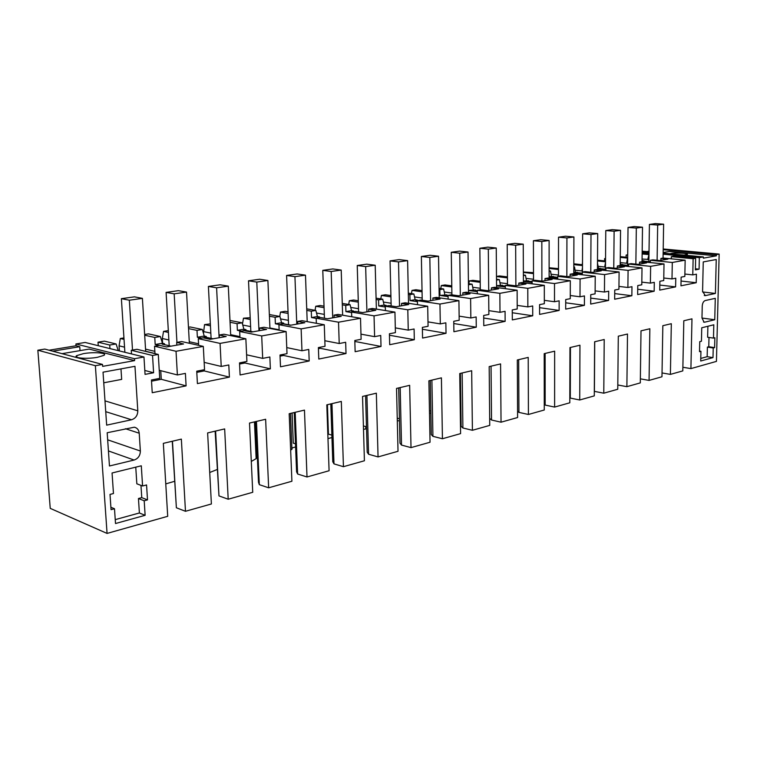 <?xml version="1.0" encoding="UTF-8"?>
<svg xmlns="http://www.w3.org/2000/svg" width="757" height="757" viewBox="0 0 757 757"><rect width="100%" height="100%" fill="white"/><g stroke="black" fill="none" stroke-linecap="round" stroke-linejoin="round"><path stroke-width="1.14" d="M107.068 533.42L95.373 365.707L37.85 350.217L50.236 508.363L107.068 533.42L167.713 516.302L163.332 443.356L181.349 439.117L185.474 511.287L211.392 503.973L207.626 432.928L224.659 428.916L228.198 499.223L252.734 492.296L249.507 423.059L265.631 419.264L268.65 487.801L291.909 481.244L289.183 413.719L304.465 410.114L307.011 476.976L329.087 470.74L326.806 404.853L341.322 401.437L343.432 466.69L364.41 460.767L362.546 396.431L376.343 393.186L378.055 456.916L398.021 451.286L396.536 388.426L409.66 385.332L411.013 447.614L430.042 442.239L428.888 380.809L441.407 377.857L442.429 438.748L460.587 433.619L459.745 373.542L471.677 370.731L472.406 430.288L489.741 425.387L489.183 366.606L500.585 363.918L501.039 422.198L517.608 417.523L517.315 359.982L528.216 357.408L528.414 414.476L544.274 410.001L544.207 353.642L554.644 351.182L554.616 407.077L569.803 402.79L569.964 347.577L579.957 345.22L579.72 399.989L594.283 395.883L594.633 341.767L604.218 339.505L603.783 393.195L617.759 389.249L618.299 336.193L627.496 334.026L626.881 386.676L640.299 382.891L641.009 330.837L649.847 328.765L649.071 380.411L661.968 376.768L662.829 325.699L671.317 323.703L670.399 374.393L682.805 370.892L683.808 320.76L691.974 318.839L690.914 368.602L716.444 361.392L719.15 254.087L716.368 254.589L663.198 249.706M642.182 251.182L649.014 251.797M649.023 251.248L646.904 251.598M37.85 350.217L44.777 349.081L102.498 364.429L102.63 366.369L134.604 360.606L134.481 358.704L143.972 357.011L145.051 374.374L153.595 372.756L152.545 355.478L158.298 354.446L159.727 378.377L151.457 379.986L152.233 392.722L186.099 385.871L185.399 373.39L177.384 374.952L159.244 370.287M52.725 351.191L79.75 346.706L76.041 345.769L49.063 350.217M76.041 345.769L75.908 343.971L85.163 342.457L143.972 357.011M460.843 405.714L460.19 405.752M430.875 413.114L429.503 413.152M399.469 420.797L397.302 420.797M366.53 428.774L363.502 429.361M331.954 437.546L327.97 438.577M295.608 446.971L292.533 447.775L290.66 450.462M257.342 456.897L256.14 458.647L251.296 461.448M217.136 469.529L209.727 472.5M174.621 481.301L165.764 483.893M690.914 368.602L682.871 367.259M177.384 374.952L176.031 351.276L203.311 346.394L204.551 369.671L196.735 371.195L197.407 383.591L229.399 377.118L228.803 364.969L221.224 366.435L220.06 343.394L245.855 338.776L246.914 361.449L239.515 362.887L240.092 374.952L270.363 368.829L269.861 356.992L262.688 358.383L261.704 335.947L286.118 331.575L287.007 353.661L280.005 355.024L280.497 366.785L309.187 360.985L308.761 349.441L301.967 350.765L301.135 328.888L324.28 324.744L325.027 346.28L318.385 347.577L318.792 359.045L346.015 353.538L345.665 342.278L339.212 343.527L338.53 322.198L360.512 318.262L361.117 339.278L354.806 340.499L355.137 351.693L381.017 346.46L380.733 335.465L374.601 336.657L374.043 315.839L394.936 312.102L395.419 332.616L389.42 333.78L389.694 344.7L414.316 339.723L414.088 328.992L408.25 330.128L407.805 309.802L427.696 306.244L428.074 326.276L422.359 327.384L422.567 338.057L446.024 333.317L445.854 322.823L440.3 323.901L439.959 304.049L458.912 300.652L459.187 320.239L453.746 321.29L453.897 331.717L476.267 327.194L476.153 316.946L470.845 317.978L470.608 298.561L488.691 295.325L488.871 314.477L483.676 315.48L483.78 325.68L505.137 321.356L505.07 311.326L499.998 312.31L499.857 293.328L517.126 290.234L517.22 308.97L512.252 309.935L512.319 319.908L532.729 315.783L532.701 305.96L527.856 306.907L527.79 288.332L544.311 285.37L544.33 303.708L539.58 304.626L539.59 314.392L559.13 310.446L559.139 300.832L554.503 301.731L554.512 283.553L570.314 280.724L570.267 298.674L565.716 299.554L565.697 309.111L584.404 305.336L584.451 295.921L580.004 296.782L580.08 278.973L595.229 276.267L595.106 293.848L590.753 294.691L590.697 304.059L608.619 300.434L608.704 291.208L604.446 292.032L604.588 274.592L619.103 271.99L618.923 289.221L614.75 290.035L614.656 299.214L631.858 295.732L631.972 286.695L627.884 287.48L628.083 270.381L642.012 267.893L641.785 284.783L637.773 285.569L637.649 294.558L654.171 291.227L654.303 282.352L650.386 283.118L650.632 266.35L664.012 263.956L663.738 280.525L659.877 281.273L659.735 290.101L675.604 286.884L675.774 278.188L671.998 278.917L672.301 262.471L685.161 260.171L684.83 276.428L681.13 277.147L680.959 285.805L696.222 282.721L696.412 274.185L692.778 274.886L684.877 274.043M95.373 365.707L102.498 364.429M692.778 274.886L693.128 258.743L695.645 258.298L695.39 269.88L699.089 269.17L699.345 257.635L703.367 256.916L703.338 258.165L716.34 255.828L716.368 254.589M145.126 515.309L144.199 500.774L147.501 499.885L146.565 484.953L142.581 485.985L141.294 465.792L112.064 472.993L113.465 493.526L110.011 494.416L111.052 509.669L114.496 508.751L115.509 523.532L145.126 515.309L139.383 512.981L115.244 519.624M714.608 347.624L713.226 347.993L712.99 357.607L700.708 361.013L700.935 351.295L699.515 351.674L699.742 341.662L701.446 341.227L701.748 327.772L713.804 324.8L713.473 338.105L714.854 337.745L714.608 347.624L708.77 346.734L708.997 337.452M704.691 322.179L714.75 319.747L715.28 298.334L705.193 300.567C703.471 301.239 702.487 303.093 702.241 306.131L701.976 317.949L704.105 322.217L704.691 322.179L703.527 322.018M137.802 410.814L134.964 366.312L103.028 372.179L106.661 425.141L131.51 419.766C135.588 418.422 137.689 415.442 137.802 410.814L104.996 400.869M134.112 460.038C138.162 458.6 140.244 455.6 140.357 451.021L139.222 433.212C138.853 429.91 137.235 427.904 134.349 427.203L107.182 432.739L109.462 465.99L134.112 460.038L108.431 450.935M705.306 295.627L715.403 293.451L716.245 259.528L703.253 261.922L702.581 291.294L705.306 295.627L704.265 295.504M699.345 257.635L663.123 254.201M649.004 252.857L642.163 252.213M699.089 269.17L695.418 268.801M703.367 256.916L663.141 253.131M716.34 255.828L669.339 251.475L663.151 252.516M663.208 248.977L719.15 254.087M79.75 346.706L80.034 350.633M134.604 360.606L89.165 349.091L62.017 353.661M134.481 358.704L75.908 343.971M365.754 426.57L365.82 428.755M256.822 457.039L256.623 452.714M672.301 262.471L650.358 260.285L652.78 259.869L659.792 260.559L667.911 259.14L660.908 258.459L663.293 258.042L685.161 260.171M650.358 260.285L650.32 262.565M671.998 278.917L663.775 278.008M675.604 286.884L659.82 285.067M664.012 263.956L642.031 261.733L642.504 227.204L634.224 226.561L628.026 227.431L636.325 228.084L642.504 227.204M628.556 265.442L622.661 264.827M650.632 266.35L628.575 264.061L631.101 263.625L638.151 264.354L646.582 262.878L639.551 262.159L642.031 261.733M628.575 264.061L628.547 266.473M650.386 283.118L641.822 282.134M654.171 291.227L637.725 289.25M642.012 267.893L619.907 265.565L617.333 266.01L617.315 267.997M605.903 269.255L600.509 268.669M628.083 270.381L605.912 267.987L608.543 267.533L615.621 268.3L624.402 266.757L617.333 266.01M605.912 267.987L605.893 270.542M627.884 287.48L618.952 286.42M631.858 295.732L614.712 293.593M619.103 271.99L596.894 269.558L594.217 270.022L594.198 272.047M582.313 273.22L577.477 272.671M604.588 274.592L582.322 272.085L585.057 271.602L592.173 272.406L601.313 270.798L594.217 270.022M582.322 272.085L582.303 274.782M604.446 292.032L595.125 290.877M608.619 300.434L590.725 298.107M595.229 276.267L572.926 273.712L570.125 274.195L570.125 276.267M557.729 277.336L553.509 276.835M580.08 278.973L557.729 276.343L560.587 275.851L567.722 276.683L577.26 275.018L570.125 274.195M557.729 276.343L557.729 279.219M580.004 296.782L570.276 295.514M584.404 305.336L565.706 302.8M570.314 280.724L547.936 278.046L545.021 278.548L545.021 280.658M532.086 281.623L528.528 281.178M554.512 283.553L532.086 280.79L535.067 280.279L542.22 281.15L552.165 279.409L545.021 278.548M532.086 280.79L532.095 283.847M554.503 301.731L544.321 300.349M559.13 310.446L539.58 307.673M544.311 285.37L521.857 282.56L518.81 283.09L518.829 285.247M505.316 286.07L502.487 285.711M527.79 288.332L505.307 285.436L508.42 284.897L515.602 285.815L525.983 283.998L518.81 283.09M505.307 285.436L505.335 288.691M527.856 306.907L517.211 305.393M532.729 315.783L512.271 312.745M517.126 290.234L494.624 287.282L491.444 287.84L491.463 290.035M477.336 290.707L475.32 290.433M499.857 293.328L477.326 290.281L480.581 289.723L487.773 290.688L498.636 288.786L491.444 287.84M477.326 290.281L477.374 293.763M499.998 312.31L488.842 310.644M505.137 321.356L483.704 318.025M488.691 295.325L466.161 292.221L462.83 292.798L462.868 295.05M448.068 295.533L445.353 295.145L446.923 294.87L446.933 295.372M470.608 298.561L448.068 295.362L451.465 294.766L458.666 295.788L470.031 293.792L462.83 292.798M448.068 295.362L448.125 299.091M470.845 317.978L459.13 316.142M476.267 327.194L453.774 323.532M458.912 300.652L436.373 297.387L432.89 297.993L432.928 300.292M417.76 300.614L415.593 300.292L417.249 300.009L417.258 300.538M439.959 304.049L417.419 300.671L420.987 300.056L428.178 301.125L440.082 299.034L432.89 297.993M417.419 300.671L417.504 304.683M440.3 323.901L427.989 321.876M446.024 333.317L422.397 329.257M427.696 306.244L405.165 302.791L401.522 303.425L401.57 305.781M386.609 306.017L384.452 305.677L386.184 305.374L386.193 305.951M407.805 309.802L385.304 306.244L389.041 305.591L396.223 306.717L408.704 304.532L401.522 303.425M385.304 306.244L385.408 310.559M408.25 330.128L395.315 327.876M414.316 339.723L389.458 335.228M394.936 312.102L372.444 308.468L368.621 309.13L368.687 311.543M353.973 311.666L351.825 311.316L353.633 311.004L353.651 311.619M374.043 315.839L351.589 312.083L355.516 311.401L362.679 312.594L375.784 310.294L368.621 309.13M351.589 312.083L351.731 316.757M374.601 336.657L360.966 334.149M381.017 346.46L355.128 341.502L355.099 340.442M360.512 318.262L338.095 314.42L334.074 315.12L334.149 317.59M319.738 317.609L317.599 317.23L319.492 316.899L319.52 317.571M338.53 322.198L316.18 318.224L320.306 317.505L327.431 318.763L341.208 316.35L334.074 315.12M316.18 318.224L316.36 323.305L307.2 321.621L305.478 275.151L297.123 273.968L286.591 275.444L294.937 276.655L305.478 275.151M339.212 343.527L324.838 340.716M346.015 353.538L320.239 348.305L320.202 347.217M318.423 348.665L320.239 348.305M324.28 324.744L301.986 320.684L297.747 321.422L297.851 323.949M290.858 325.169L281.651 323.438L283.648 323.097L283.676 323.826M301.135 328.888L278.926 324.687L283.269 323.93L290.347 325.264L304.853 322.719L297.747 321.422M278.926 324.687L279.153 330.222M301.967 350.765L286.761 347.595M309.187 360.985L283.553 355.459L283.506 354.342M280.052 356.14L283.553 355.459M286.118 331.575L263.975 327.27L259.519 328.046L259.632 330.639M252.989 331.803L243.849 329.976L245.949 329.617L245.987 330.402M261.704 335.947L239.676 331.49L244.256 330.695L251.277 332.105L266.568 329.427L259.519 328.046M239.676 331.49L239.969 337.556M262.688 358.383L246.602 354.806M270.363 368.829L244.937 362.982L244.89 361.846M239.572 364.032L244.937 362.982M245.855 338.776L223.921 334.216L219.218 335.039L219.35 337.698M213.095 338.786L204.059 336.856L206.273 336.468L206.32 337.338M220.06 343.394L198.287 338.663L203.113 337.83L210.058 339.325L226.192 336.496L219.218 335.039M198.287 338.663L198.646 345.343M221.224 366.435L204.163 362.366M229.399 377.118L204.239 370.921L204.172 369.747M196.792 372.368L204.239 370.921M203.311 346.394L181.642 341.549L176.674 342.41L176.835 345.145M171.025 346.157L162.102 344.104L164.439 343.706L164.496 344.653M176.031 351.276L154.551 346.242L159.661 345.362L166.512 346.952L183.563 343.962L176.674 342.41M154.551 346.242L154.996 353.51L145.675 351.267M186.099 385.871L161.269 379.295L160.758 370.675M151.523 381.187L161.269 379.295M158.298 354.446L136.96 349.299L131.254 350.283L131.491 353.926M152.545 355.478L131.254 350.283M109.954 348.599L109.718 345.031L98.022 342.183L98.268 345.703M153.595 372.756L144.805 370.457M97.445 357.304C86.941 359.263 72.483 358.042 76.788 355.601L83.393 353.651C93.821 351.759 108.043 352.932 103.879 355.383L97.445 357.304M185.474 511.287L176.372 507.767L172.473 441.208M172.274 441.255L176.372 507.767M228.198 499.223L218.972 495.901L215.613 431.045M215.139 431.159L218.972 495.901M268.65 487.801L259.329 484.669L256.453 421.422M255.734 421.592L258.506 482.332L259.329 484.669M307.011 476.976L297.615 474.005L295.183 412.3M294.236 412.527L296.583 471.791L297.615 474.005M343.432 466.69L333.988 463.88L331.954 403.642M330.809 403.907L332.777 461.779L333.988 463.88M378.055 456.916L368.574 454.247L366.908 395.409M365.584 395.722L367.202 452.251L368.574 454.247M411.013 447.614L401.513 445.078L400.179 387.565M398.702 387.915L399.999 443.176L401.513 445.078M442.429 438.748L432.919 436.335L431.897 380.099M430.269 380.478L431.272 434.527L432.919 436.335M472.406 430.288L462.896 427.989L462.149 372.974M460.388 373.39L461.127 426.267L462.896 427.989M501.039 422.198L491.539 420.012L491.047 366.17M489.675 418.375L491.539 420.012M528.414 414.476L518.933 412.385L518.668 359.66M517.58 411.306L518.933 412.385M554.616 407.077L545.163 405.08L545.116 353.434M544.264 404.427L545.163 405.08M579.72 399.989L570.295 398.087L570.447 347.463M569.822 397.766L570.295 398.087M603.783 393.195L594.406 391.369L594.728 341.748M626.881 386.676L617.807 384.982M649.071 380.411L640.356 378.841M670.399 374.393L662.034 372.946M669.954 253.765L671.09 253.5C675.944 252.573 689.05 253.311 687.318 254.418L684.129 255.1M695.645 258.298L673.844 256.216L671.308 256.651L671.27 258.818M648.986 253.841L642.154 253.188M693.128 258.743L671.308 256.651M696.222 282.721L681.054 281.036M650.329 261.761L643.961 261.127M142.581 485.985L136.837 483.808L135.758 467.154M147.501 499.885L141.758 497.642L140.972 485.369M144.199 500.774L138.455 498.522L141.758 497.642M138.455 498.522L139.383 512.981M114.496 508.751L110.891 507.256M707.89 326.258L707.625 337.253L713.473 338.105M713.226 347.993L707.388 347.103L708.77 346.734M707.388 347.103L707.161 356.679L700.764 358.44M712.99 357.607L707.161 356.679M700.935 351.295L699.525 351.078M714.75 319.747L701.976 318.044M103.756 382.796L121.669 379.389L120.978 368.877M715.403 293.451L702.591 291.956M98.022 342.183L104.371 341.133L116.105 343.962L118.253 350.642M119.398 350.926L119.067 345.835L120.306 338.511L123.94 337.906M144.634 334.49L148.448 333.865L160.38 336.524L162.443 343.243L164.439 343.706M162.613 343.281L162.329 338.502L163.54 331.377L168.319 330.591M188.465 327.261L190.225 326.977L202.327 329.484L204.248 336.042L206.273 336.468M203.463 333.345L204.541 324.611L210.342 323.882M242.477 324.091L243.48 318.186L250.207 317.713M279.759 316.435L280.497 312.083L285.171 311.307L288.048 311.818M315.063 310.285L315.745 306.263L320.202 305.525L324.024 306.169M348.703 304.456L349.337 300.718L353.585 300.018L358.269 300.756M380.809 298.911L381.396 295.429L385.455 294.766L390.896 295.571M411.467 293.621L412.016 290.385L415.896 289.742L422.037 290.612M440.782 288.578L441.303 285.55L445.012 284.935L451.778 285.843M468.838 283.771L469.321 280.923L472.879 280.336L480.212 281.282M496.488 276.447L499.582 275.936L507.427 276.892M523.371 272.009L533.496 272.681M549.128 267.76L558.496 268.631M582.493 262.329L582.228 264.704M605.543 258.705L604.606 258.61L604.588 260.891M604.606 258.61L605.553 258.449M627.704 255.213L626.124 255.052L626.105 257.219M626.124 255.052L627.704 254.797M627.676 257.371L620.276 256.642M660.908 258.459L660.88 260.37M650.32 262.424L642.04 261.581M620.333 262.594L627.61 263.351M620.267 257.38L627.506 258.099L626.626 263.247L627.61 263.076M620.191 264.354L622.661 264.496M628.556 266.133L620.182 265.253M639.551 262.159L639.523 264.108M605.524 260.985L597.519 260.162M598.153 266.322L605.477 267.107M605.515 262.272L604.711 267.022L605.477 266.89M597.462 268.271L600.519 268.328M605.903 269.994L597.453 269.066M582.483 264.732L573.815 263.805M575.074 270.183L582.455 271.006M582.474 267.704L581.915 270.949L582.455 270.855M573.787 272.35L577.477 272.302M582.313 273.996L573.787 273.022M551.058 274.204L558.486 275.065M558.486 273.362L558.486 274.99M549.128 276.598L553.509 276.447M557.729 278.16L549.128 277.138M526.039 278.387L533.515 279.248M523.409 281.036L528.528 280.771M532.086 282.493L523.409 281.415M496.564 285.663L502.487 285.266M505.316 286.998L496.564 285.862M477.345 291.691L468.526 290.489L475.311 289.969M468.432 283.714L472.084 284.197L468.441 284.802L468.526 290.489M448.087 296.593L439.931 295.419L446.923 294.87M439.931 295.419L439.836 289.609L439.079 289.505M417.438 301.693L410.029 300.576L415.148 299.696L417.249 300.009M410.029 300.576L409.897 294.634L408.345 294.407M385.322 307.02L378.727 305.97L384.092 305.043L386.184 305.374M378.727 305.97L378.566 299.895L376.115 299.517M351.608 312.575L345.921 311.619L351.551 310.654L353.633 311.004M345.921 311.619L345.731 305.412L342.306 304.853M316.18 318.385L311.515 317.552L317.42 316.54L319.492 316.899M311.515 317.552L311.288 311.193L306.784 310.417M279.56 324.573L275.378 323.778L281.585 322.709L283.648 323.097M275.378 323.778L275.103 317.268L269.426 316.227M279.134 329.778L269.927 327.999M241.53 331.169L237.376 330.326L243.905 329.2L245.949 329.617M237.376 330.326L237.064 323.655L230.062 322.283M239.922 336.61L230.667 334.689M201.476 338.114L197.369 337.225L204.248 336.042M197.369 337.225L197 330.383L188.54 328.604M198.561 343.792L189.269 341.729M159.235 345.438L155.185 344.492L162.443 343.243M155.185 344.492L154.769 337.471L144.682 335.2M154.863 351.352L145.543 349.128M109.718 345.031L116.105 343.962M642.068 259.045L648.91 259.405M648.9 259.727L647.718 259.613L648.976 254.494M642.144 253.945L648.579 254.56M642.05 260.626L643.97 260.815M119.067 345.835L124.545 347.16M120.306 338.511L124.034 339.382M154.769 337.471L160.38 336.524M162.329 338.502L168.868 339.978M163.54 331.377L168.423 332.437M197 330.383L202.327 329.484M203.368 331.557L210.825 333.118M204.541 324.611L210.446 325.803M237.064 323.655L242.117 322.804L243.905 329.2M229.977 320.448L242.117 322.804M242.742 325.037L250.614 326.579M243.48 318.186L250.283 319.482M275.103 317.268L279.91 316.464L281.585 322.709M269.35 314.543L279.91 316.464M280.563 318.905L288.389 320.343M280.497 312.083L288.114 313.436M311.288 311.193L315.858 310.427L317.42 316.54M306.727 308.865L315.858 310.427M316.521 313.038L324.308 314.382M315.745 306.263L324.072 307.664M345.731 305.412L350.084 304.674L351.551 310.654M342.259 303.415L350.084 304.674M350.756 307.427L358.496 308.695M349.337 300.718L358.307 302.138M378.566 299.895L382.72 299.195L384.092 305.043M376.087 298.182L382.72 299.195M383.392 302.052L391.085 303.254M381.396 295.429L390.934 296.858M409.897 294.634L413.861 293.971L415.148 299.696M408.316 293.167L413.861 293.971M414.524 296.914L422.179 298.04M412.016 290.385L422.056 291.814M439.836 289.609L443.621 288.975L444.832 294.577M439.06 288.341L443.621 288.975M444.274 291.994L451.882 293.054M441.303 285.55L451.797 286.969M472.084 284.197L473.22 289.685M472.718 287.263L480.288 288.275M469.321 280.923L480.222 282.333M496.516 280.09L499.336 279.617L500.396 285.001M496.507 279.267L499.336 279.617M499.951 282.74L507.474 283.695M496.488 276.532L507.427 277.885M523.38 275.576L525.443 275.236L526.446 280.506M523.38 274.99L525.443 275.236M523.371 272.416L533.496 273.608M549.128 271.261L550.49 271.034L551.427 276.201M549.128 270.874L550.49 271.034M549.128 268.451L558.496 269.511M573.806 267.117L574.525 266.994L575.405 272.075M573.806 266.918L574.525 266.994M573.815 264.628L582.483 265.565M597.491 263.133L598.446 268.101M597.51 260.938L605.524 261.771M620.22 261.894L620.598 264.278M132.513 350.065L129.333 300.217L142.401 298.353L134.415 296.848L121.385 298.674L129.333 300.217M124.877 352.289L121.385 298.674M145.685 351.399L142.401 298.353M176.939 342.363L174.167 293.839L186.525 292.079L178.415 290.66L166.095 292.391L174.167 293.839M169.199 345.741L166.095 292.391M189.354 343.271L186.525 292.079M219.123 337.736L216.597 287.802L228.302 286.137L220.088 284.802L208.402 286.439L216.597 287.802M211.099 338.36L208.402 286.439M230.715 335.635L228.302 286.137M258.96 330.762L256.793 282.077L267.893 280.497L259.594 279.238L248.514 280.8L256.793 282.077M257.162 452.875L256.368 452.629L254.958 421.772M250.832 331.377L248.514 280.8M269.946 328.434L267.893 280.497M296.772 324.138L294.937 276.655M295.476 443.801L293.29 443.167L292.088 413.029M288.559 324.744L286.591 275.444M332.72 317.845L331.178 271.498L341.208 270.069L332.806 268.943L322.785 270.353L331.178 271.498M331.869 435.095L328.434 434.158L327.412 404.711M324.441 318.243L322.785 270.353M342.637 315.205L341.208 270.069M366.927 311.846L365.659 266.587L375.207 265.234L366.776 264.165L357.238 265.508L365.659 266.587M358.591 311.912L357.238 265.508M363.398 425.954L366.473 426.749M376.371 309.102L375.207 265.234M399.526 306.14L398.513 261.913L407.607 260.626L399.157 259.613L390.054 260.891L398.513 261.913M391.151 305.923L390.054 260.891M397.236 418.214L399.422 418.744M408.534 303.311L407.607 260.626M430.619 300.699L429.834 257.465L438.521 256.226L430.052 255.27L421.365 256.491L429.834 257.465M422.226 300.236L421.365 256.491M429.456 410.748L430.837 411.07M439.221 297.794L438.521 256.226M460.322 295.495L459.736 253.207L468.034 252.024L459.565 251.116L451.267 252.289L459.736 253.207M451.91 294.833L451.267 252.289M460.161 403.557L460.814 403.708M468.545 292.552L468.034 252.024M488.71 290.527L488.312 249.138L496.251 248.012L487.792 247.151L479.853 248.268L488.312 249.138M480.298 289.77L479.853 248.268M496.573 287.537L496.251 248.012M515.877 285.767L515.659 245.249L523.248 244.17L514.807 243.347L507.209 244.416L515.659 245.249M507.483 285.058L507.209 244.416M523.418 282.758L523.248 244.17M541.889 281.112L541.832 241.521L549.118 240.489L540.697 239.714L533.411 240.735L541.832 241.521M533.515 280.544L533.411 240.735M549.128 278.188L549.118 240.489M566.842 276.579L566.927 237.953L573.91 236.96L565.517 236.222L558.524 237.196L566.927 237.953M558.486 276.21L558.524 237.196M573.787 273.807L573.91 236.96M590.782 272.246L590.999 234.528L597.699 233.582L589.334 232.872L582.635 233.809L590.999 234.528M582.455 272.056L582.635 233.809M597.453 269.615L597.699 233.582M613.766 268.092L614.116 231.245L620.551 230.327L612.224 229.645L605.78 230.554L614.116 231.245M605.458 269.208L605.78 230.554M620.182 265.593L620.551 230.327M635.861 264.117L636.325 228.084M627.591 265.338L628.026 227.431M657.114 260.294L657.672 225.047L663.624 224.195L655.382 223.58L649.421 224.422L657.672 225.047M648.872 261.619L649.421 224.422M663.056 258.08L663.624 224.195M105.734 411.666L131.51 419.766M107.674 439.808L140.357 451.021M125.407 428.717L139.222 433.212M290.48 413.407L291.918 449.412M254.456 421.895L256.14 458.647M76.911 357.247L76.788 355.601"/></g></svg>
